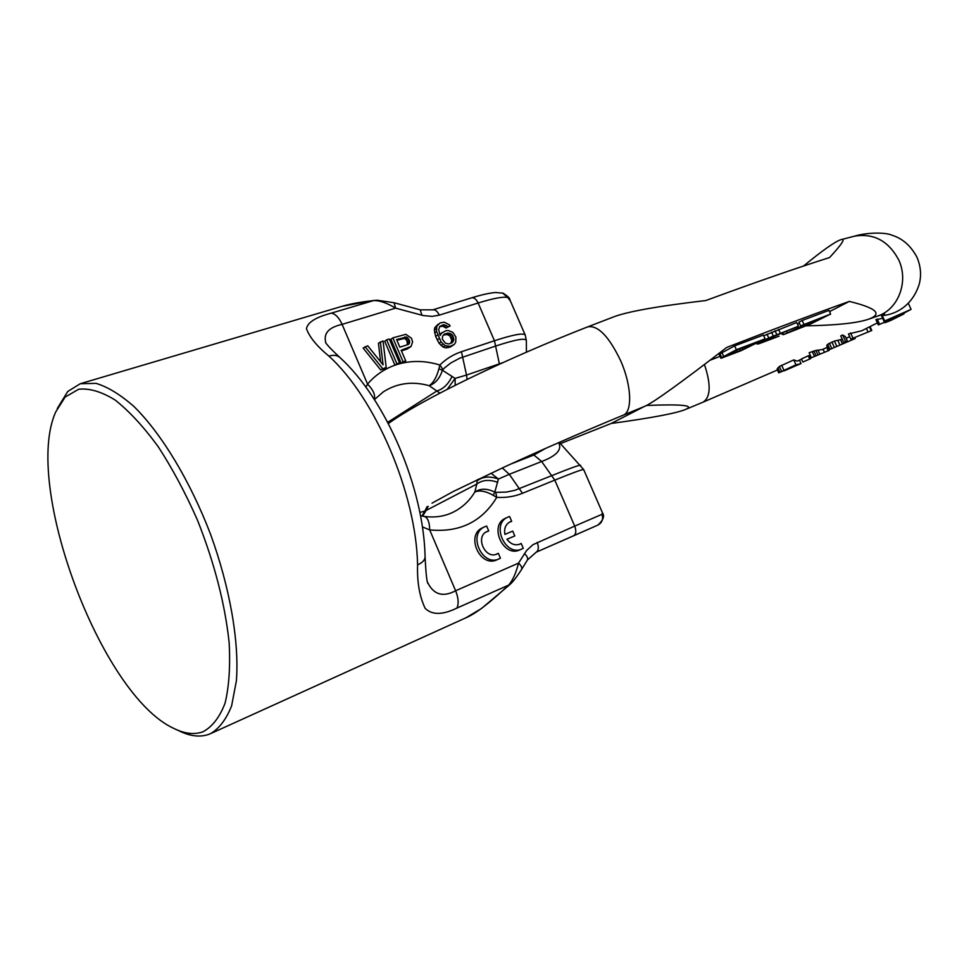 <?xml version="1.0" encoding="UTF-8"?>
<svg xmlns="http://www.w3.org/2000/svg" width="969" height="969" viewBox="0 0 969 969"><rect width="100%" height="100%" fill="white"/><g stroke="black" fill="none" stroke-linecap="round" stroke-linejoin="round"><path stroke-width="1.45" d="M65.153 397.048L78.719 389.223C89.523 388.097 101.697 391.718 115.238 400.1C129.313 411.256 143.618 426.76 158.153 446.6C172.446 468.596 185.576 493.185 197.555 520.341C214.476 563.159 225.014 603.941 229.144 642.677C230.416 666.454 229.047 686.621 225.062 703.179C219.684 717.254 212.32 726.774 202.969 731.777C194.309 734.914 184.57 733.775 173.742 728.385C100.824 694.967 22.505 484.827 55.778 411.837L65.153 397.048M177.024 729.899L178.841 730.735C189.972 736.295 200.014 737.482 208.965 734.296L210.697 733.581C219.442 728.313 226.419 719.046 231.627 705.783L236.388 680.844C239.355 642.168 230.065 588.001 210.6 534.391C190.239 481.121 161.811 434.088 134.255 406.786C120.665 394.783 107.934 386.97 96.101 383.373L80.318 383.712L67.733 391.476L57.268 408.543M583.689 469.602L583.665 469.553C582.672 469.19 573.054 472.702 554.789 480.115L574.702 526.106L532.95 544.675L526.627 550.501L518.524 563.122L455.624 590.763C443.39 597.243 434.269 594.881 428.237 583.665C427.014 583.689 425.972 574.774 425.088 556.896L425.088 556.896C424.931 560.07 422.423 562.723 417.578 564.866C417.033 582.127 419.553 596.601 425.137 608.302C432.029 615.145 442.627 615.073 456.932 608.072L509.96 584.513L481.496 608.508L465.992 617.762C475.573 613.813 489.866 602.827 508.895 584.816C512.867 580.116 516.077 572.885 518.524 563.122C521.31 565.666 522.303 567.81 521.54 569.53L527.39 560.034L536.184 552.185L597.97 525.053C603.36 519.978 604.838 515.896 602.427 512.819L602.609 513.376M417.578 564.866C416.319 493.79 375.378 398.114 328.879 356.095C316.899 346.212 309.426 337.067 306.47 328.673C307.682 322.289 315.979 317.117 331.337 313.144L373.586 300.584C360.577 301.977 350.003 303.915 341.863 306.374L80.318 383.712M428.237 583.665L427.777 582.575L428.237 583.665M328.879 356.095C333.481 354.727 337.139 355.187 339.865 357.464C385.916 399.252 423.756 488.025 425.088 556.896L425.076 556.569M331.337 313.144C335.431 313.859 339.029 317.602 342.105 324.373C328.6 327.401 323.186 333.542 325.875 342.796L325.693 342.554C324.869 341.766 326.965 345.558 339.865 357.464L340.167 357.743M374.264 399.361C375.524 395.061 373.283 389.962 367.542 384.063L365.882 387.176M422.363 526.906L429.691 529.91C459.536 532.72 481.896 521.879 496.758 497.363L495.753 492.385L494.82 492.107L498.393 479.049L491.004 473.211M387.346 421.636L388.339 421.903L387.951 422.799M424.059 516.416L424.168 516.429C435.069 517.846 444.856 516.368 453.553 511.995C462.467 507.441 469.565 500.791 474.822 492.022C479.558 489.975 485.687 491.065 493.233 495.292L494.82 492.107C487.08 488.315 480.406 488.279 474.822 492.022L476.809 484.064L426.094 510.469L422.617 516.174M439.926 393.148L429.206 385.698C435.384 383.47 439.793 378.322 442.433 370.255L438.884 368.826C436.716 377.098 433.494 382.731 429.206 385.698C412.528 381.035 397.29 383.046 383.494 391.73L382.803 392.191M497.715 482.308C489.333 479.316 482.368 479.897 476.809 484.064L477.208 479.752M478.674 479.049L477.596 480.491C483.107 476.494 490.035 476.009 498.393 479.049L509.294 474.313L502.317 467.954M545.717 448.332L533.907 454.994L510.808 464.042M447.181 389.393L455.091 378.407L466.513 375.039L467.155 379.436M455.188 385.347L455.091 378.407L442.433 370.255L444.129 368.256L450.779 362.963L459.778 358.179L495.971 345.945C515.484 339.562 525.61 337.757 526.337 340.567L525.307 335.226M580.588 465.302L580.54 465.253C579.244 464.975 569.748 468.402 552.051 475.525L514.878 490.314L506.399 492.07L495.753 492.385M389.974 422.411L388.339 421.903L436.862 390.991C443.33 389.017 448.405 384.112 452.099 376.275M442.906 369.443L439.878 365.034L438.884 368.826M386.631 339.828L396.89 363.823L399.555 362.951L389.296 338.993L386.631 339.828L384.693 341.245L394.94 365.192L397.593 364.32C411.292 360.311 425.391 360.553 439.878 365.034C446.067 358.893 453.25 354.448 461.45 351.711L466.513 375.039L502.79 362.672M558.641 442.651C562.299 449.555 556.63 455.83 541.635 461.498L554.789 480.115L522.485 493.282C514.454 496.54 505.879 497.896 496.758 497.363L493.233 495.292M484.694 526.773L482.55 527.79C465.217 534.973 480.127 568.161 496.964 559.803L500.428 558.205L498.332 553.311L497.109 553.977C485.275 559.9 474.774 536.535 486.995 531.521L488.727 530.927L486.644 526.046L484.694 526.773C467.337 533.967 482.283 567.216 499.144 558.859M488.727 530.927L485.941 532.102M495.983 554.389L498.332 553.311M507.72 517.204L505.552 518.221C488.558 525.234 503.323 558.083 519.82 549.895L523.284 548.297L521.201 543.464L520.002 544.118C515.06 545.826 510.724 544.203 506.969 539.248L514.805 535.918L512.722 531.085L504.897 534.391C503.916 528.529 505.612 524.362 509.985 521.903L511.68 521.31L509.609 516.489L507.72 517.204C490.702 524.217 505.515 557.139 522.025 548.938M518.875 544.53L521.201 543.464M507.005 539.297L514.805 535.918M511.68 521.31L508.919 522.485M380.369 341.815L383.07 364.853L367.748 345.8L363.121 348.065L380.647 369.879L384.233 368.704L386.183 367.348L383.058 340.967L378.443 343.22L380.611 361.788M392.845 337.866L390.907 339.271L401.13 363.145L405.745 360.928L401.166 350.245L411.062 346.466L412.6 341.948L411.522 338.266L405.854 334.329L392.845 337.866L403.092 361.788L405.745 360.928M401.445 350.899L407.113 349.058L411.062 346.466M441.9 332.549L440.205 335.371L439.769 334.366L438.691 329.605L439.744 326.432L443.354 324.724L448.029 326.626L450.137 325.947L449.083 324.603L444.202 322.192L440.168 322.907L436.765 326.25L436.559 331.422L441.077 341.912L445.146 345.715L450.246 346.321L454.267 344.431L455.721 342.251L455.902 337.091L452.923 332.403L448.259 330.514L445.934 330.695L439.732 334.208M439.599 326.686L442.833 326.214L446.019 328.019L450.137 325.947M438.254 324.082L434.766 327.655L434.342 330.054L435.638 336.437L439.066 343.28L443.124 347.084L445.897 347.883L450.343 346.987L454.267 344.431M396.89 340.252L404.533 338.399L406.932 340.507L407.416 344.758M443.269 335.117L446.891 334.511L449.858 335.819L451.784 340.276L450.851 343.28M536.208 552.185L573.563 535.821C576.095 534.161 576.458 530.927 574.702 526.106L601.955 514.333L602.427 512.819M510.53 301.202L507.78 297.531C503.444 296.429 493.56 298.258 478.117 303.006L439.284 315.143L432.101 316.391L423.199 315.555L395.618 308.13C386.728 302.861 379.376 300.342 373.586 300.584L376.989 300.208L394.02 302.716L395.618 308.13L342.105 324.373L367.542 384.063C375.124 375.282 384.257 368.995 394.94 365.192L396.89 363.823M602.258 512.419L601.894 511.499M509.936 299.918L525.222 335.032C523.405 332.755 513.146 334.656 494.456 340.749L478.117 303.006C476.239 299.13 474.059 297.41 471.576 297.846L432.768 309.85L420.231 309.838L394.02 302.716M425.04 510.711L427.075 506.739L428.201 506.363L426.094 510.469L425.04 510.711L421.963 516.053M380.647 369.879L386.183 367.348M365.034 346.66L382.585 368.523M408.215 344.504L399.858 347.193L396.6 339.562L406.495 336.994L409.548 340.628L409.318 343.571L408.215 344.504M451.881 334.438L453.807 338.908L453.601 340.676L451.711 343.002L448.756 343.971L445.558 343.305L442.348 339.223L442.554 336.316L444.456 334.002L448.913 333.13L451.881 334.438L449.858 335.819M397.593 364.32L399.555 362.951M407.113 349.058L409.088 347.689M401.13 363.145L403.092 361.788M407.816 344.637L409.318 343.571M407.792 343.668L409.754 342.287M407.574 342.021L409.548 340.628M406.932 340.507L408.894 339.114M405.841 339.126L407.804 337.733M404.533 338.399L406.495 336.994M403.007 338.314L404.969 336.909M450.343 346.987L452.366 345.63M448.223 347.677L450.246 346.321M445.897 347.883L447.908 346.514M443.124 347.084L445.146 345.715M440.992 345.497L443.003 344.128M439.066 343.28L441.077 341.912M437.14 339.925L439.151 338.544M435.638 336.437L437.637 335.056M434.56 332.815L436.559 331.422M434.342 330.054L436.341 328.648M434.766 327.655L436.765 326.25M446.019 328.019L448.029 326.626M444.529 326.807L446.539 325.402M442.833 326.214L444.844 324.821M441.355 326.129L443.354 324.724M450.924 337.164L452.947 335.795M448.586 335.104L450.609 333.711M446.891 334.511L448.913 333.13M445.413 334.426L447.424 333.045M451.142 343.183L452.765 342.081M451.578 342.045L453.601 340.676M451.784 340.276L453.807 338.908M451.566 338.653L453.589 337.285M806.256 325.85C835.859 325.293 856.354 323.174 867.739 319.491C883.134 314.222 877.006 308.19 849.353 301.407C815.983 313.241 775.091 328.588 726.677 347.459C680.395 383.143 653.094 402.765 644.773 406.314L623.14 415.204C632.66 412.104 631.655 385.262 620.548 360.516C608.907 336.352 597.994 325.124 587.82 326.819L612.541 317.323C626.047 311.824 657.152 306.228 705.856 300.535C754.56 282.597 795.803 268.256 829.597 257.536C842.376 243.679 846.082 237.744 840.741 239.731C834.903 241.705 822.487 250.474 803.507 266.039M782.625 332.779L781.656 333.142M720.003 356.386L710.325 360.129M905.022 306.192L903.895 307.112C897.306 312.163 890.099 314.973 882.262 315.567L881.608 315.93L884.019 321.284L900.807 314.804L911.078 309.377L884.019 321.284M882.686 318.329L875.94 319.649L878.314 324.918L889.227 320.291L884.951 322.713L890.487 320.582L903.992 313.871L878.314 324.918M877.393 322.883L861.792 330.756L848.469 333.966L850.782 339.126L871.797 330.49L850.782 339.126M847.366 340.955L845.428 336.643L842.667 334.971L840.741 335.892L843.66 342.384L847.366 340.955L843.66 342.384M849.68 336.667L846.179 338.326M842.279 339.32L834.454 341.052L827.659 344.286L826.727 345.461L828.677 349.942L855.167 338.532L828.677 349.942M827.453 347.205L822.318 349.591L815.922 350.439L809.139 352.716L811.38 357.743L829.137 350.354L811.38 357.743M810.556 358.675L809.188 355.635L808.255 355.817L801.496 358.905L802.901 362.043L810.556 358.675L802.901 362.043M801.593 359.124L797.172 361.146L793.768 359.899L779.367 366.512L777.138 368.947L778.652 372.835L801.012 363.617L795.961 364.804L778.652 372.835M560.312 443.681L611.16 423.477C652.258 417.857 677.21 413.109 685.991 409.257C694.507 405.345 681.352 404.085 646.565 405.454M782.044 371.26L795.234 365.616L782.092 371.381M897.1 316.1L907.59 311.049L897.1 316.1M888.355 321.163L900.116 315.676L888.355 321.163M797.39 365.107L784.115 370.885L797.39 365.107M882.262 315.567L884.649 320.848M908.268 303.188L911.078 309.377M877.211 319.031L879.561 324.227M850.576 332.9L852.902 338.084M866.419 328.455L867.945 331.846M869.508 326.916L871.155 330.562M870.065 326.638L871.797 330.49M842.667 334.971L845.586 341.451M854.731 337.539L855.167 338.532M826.727 345.461L828.689 349.821M827.659 344.286L829.864 349.179M829.367 343.183L831.668 348.295M831.923 341.972L834.212 347.096M834.454 341.052L836.659 345.969M837.761 340.216L839.735 344.601M840.535 339.671L842.267 343.511M812.216 351.493L814.396 356.374M813.912 350.935L816.031 355.647M815.922 350.439L817.897 354.836M818.042 350.221L819.774 354.073M823.081 349.24L824.498 352.401M826.775 347.52L828.192 350.693M808.255 355.817L809.66 358.966M777.138 368.947L778.81 372.69M777.937 367.845L779.851 372.132M779.367 366.512L781.511 371.321M781.656 365.204L783.897 370.219M793.768 359.899L795.961 364.804M799.449 360.105L801.012 363.617M644.143 406.58L611.16 423.477M849.353 301.407L829.5 311.582M799.461 323.307L797.475 324.118M830.615 314.053L828.967 310.383L802.199 320.46L798.941 322.144L800.6 325.85L812.64 321.284L783.461 334.644L810.52 324.009L830.615 314.053L800.6 325.85M798.42 326.238L768.732 337.987L757.928 343.401L756.995 344.043L758.57 343.886L779.1 336.158L762.337 342.021L765.692 339.804L798.42 326.238L796.748 322.507L763.717 335.783M765.389 339.55L763.39 335.056L734.672 345.86L719.071 354.291L721.13 358.251L741.188 350.633L765.086 338.847L736.379 349.712L720.754 358.094M802.986 324.942L803.458 325.984M802.199 320.46L803.87 324.179M782.577 332.67L783.461 334.644M786.489 331.192L787.167 332.73M805.784 325.245L824.522 316.79L805.966 325.596M758.23 341.9L743.126 349.458L725.49 356.156L736.876 349.979L758.23 341.9M809.551 323.319L809.878 324.046M811.695 322.229L812.07 323.077M813.839 321.127L814.251 322.035M756.632 343.22L756.995 344.043M757.613 342.711L757.928 343.401M759.708 341.633L759.987 342.263M761.84 340.531L762.119 341.161M767.048 334.22L768.732 337.987M771.59 332.197L773.274 335.977M775.055 330.744L776.738 334.511M778.567 329.351L780.239 333.118M763.875 340.749L764.166 341.403M781.62 333.033L782.274 334.523M719.931 353.673L721.614 357.476M721.929 352.534L723.625 356.35M734.672 345.86L736.379 349.712M748.129 345.727L748.625 346.866M727.901 354.642L728.203 355.344M736.561 350.148L737.324 351.88M739.517 348.985L740.268 350.693M742.424 347.883L743.126 349.458M745.294 346.793L745.912 348.186M456.932 608.072C458.894 603.663 458.458 597.897 455.624 590.763L429.691 529.91C429.533 521.964 427.692 517.47 424.168 516.429L420.473 515.714M522.485 493.282L509.294 474.313L541.635 461.498L533.907 454.994M461.45 351.711L494.456 340.749L499.447 364.199M524.423 553.614C527.184 556.158 528.166 558.301 527.39 560.034M537.177 542.374C538.97 547.279 538.643 550.549 536.184 552.185M601.955 514.333C603.493 519.033 602.161 522.606 597.97 525.053L573.587 535.809M507.78 297.531L502.523 293.001M439.284 315.143C437.382 311.194 435.202 309.438 432.768 309.85M421.915 315.228L420.231 309.838M867.739 319.491L877.417 316.124C898.215 309.705 909.104 281.519 898.626 259.753C888.416 240.809 873.65 232.96 854.319 236.218L840.741 239.731M704.463 364.598C711.113 384.548 710.689 397.048 703.215 402.087L777.404 370.025M465.992 617.762L210.697 733.581M374.191 300.366L341.863 306.374M509.96 584.513C511.414 582.89 513.207 582.187 521.54 569.53M559.295 442.361L583.665 469.553L602.124 512.02M509.815 299.651C510.106 298.367 507.853 296.199 503.044 293.159L495.474 292.505C489.454 293.001 481.484 294.782 471.576 297.846M526.433 352.147L526.337 340.567M602.427 512.807L602.124 512.032M374.422 399.591L383.494 391.73M419.843 512.419L424.834 511.123M432.017 503.177L453.213 491.537L504.643 466.876C543.306 449.119 582.805 431.895 623.14 415.204M854.319 236.218C865.959 232.56 885.048 231.966 892.146 235.273C902.636 238.568 910.896 245.86 916.928 257.185C920.78 266.233 921.543 275.22 919.242 284.135C916.141 293.849 911.017 301.504 903.895 307.112M877.417 316.124L884.576 313.835M810.229 355.175L809.2 355.659M703.215 402.087L685.991 409.257M388.363 423.562C422.811 398.513 510.457 356.967 587.82 326.819"/></g></svg>
